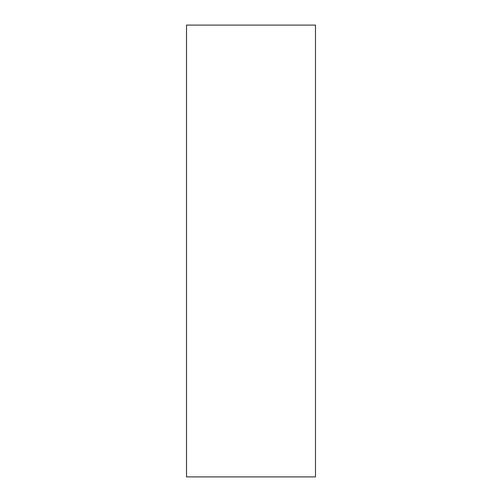 <?xml version="1.0" encoding="UTF-8"?>
<svg xmlns="http://www.w3.org/2000/svg" width="502" height="502" viewBox="0 0 502 502"><rect width="100%" height="100%" fill="white"/><g stroke="black" fill="none" stroke-linecap="round" stroke-linejoin="round"><path stroke-width="0.75" d="M315.482 25.1L186.518 25.1L186.518 476.9L315.482 476.9L315.482 25.1"/></g></svg>
